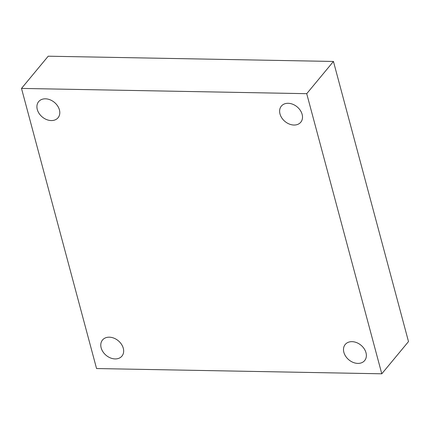 <?xml version="1.0" encoding="UTF-8"?>
<svg xmlns="http://www.w3.org/2000/svg" width="430" height="430" viewBox="0 0 430 430"><rect width="100%" height="100%" fill="white"/><g stroke="black" fill="none" stroke-linecap="round" stroke-linejoin="round"><path stroke-width="0.64" d="M96.556 368.542L21.5 88.419L306.724 93.681L381.786 373.799L96.556 368.542M306.724 93.681L333.443 61.458L48.214 56.201L21.5 88.419M333.443 61.458L408.5 341.581L381.786 373.799M357.846 363.404A12.615 9.492 39.7 0 1 345.72 356.352A12.615 9.492 39.7 0 1 345.22 344.478A12.615 9.492 39.7 0 1 352.019 341.662A12.615 9.492 39.7 0 1 364.145 348.708A12.615 9.492 39.7 0 1 364.645 360.582A12.615 9.492 39.7 0 1 357.846 363.404M293.975 125.039A12.615 9.492 39.7 0 1 281.849 117.987A12.615 9.492 39.7 0 1 281.349 106.113A12.615 9.492 39.7 0 1 288.148 103.297A12.615 9.492 39.7 0 1 300.28 110.343A12.615 9.492 39.7 0 1 300.774 122.217A12.615 9.492 39.7 0 1 293.975 125.039M51.267 120.561A12.615 9.492 39.7 0 1 39.135 113.509A12.615 9.492 39.7 0 1 38.641 101.636A12.615 9.492 39.7 0 1 45.44 98.819A12.615 9.492 39.7 0 1 57.566 105.871A12.615 9.492 39.7 0 1 58.066 117.745A12.615 9.492 39.7 0 1 51.267 120.561M115.132 358.926A12.615 9.492 39.7 0 1 103.006 351.88A12.615 9.492 39.7 0 1 102.512 340.006A12.615 9.492 39.7 0 1 109.311 337.185A12.615 9.492 39.7 0 1 121.437 344.237A12.615 9.492 39.7 0 1 121.932 356.11A12.615 9.492 39.7 0 1 115.132 358.926"/></g></svg>

